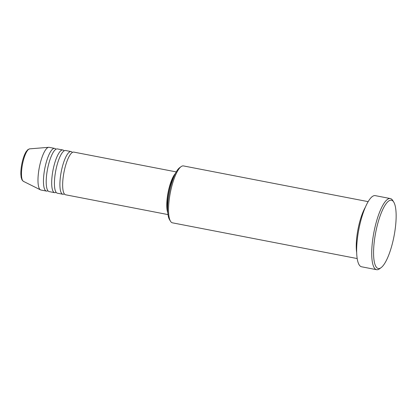 <?xml version="1.0" encoding="UTF-8"?>
<svg xmlns="http://www.w3.org/2000/svg" width="417" height="417" viewBox="0 0 417 417"><rect width="100%" height="100%" fill="white"/><g stroke="black" fill="none" stroke-linecap="round" stroke-linejoin="round"><path stroke-width="0.63" d="M176.24 171.908L73.825 152.106A21.736 5.843 100.9 0 0 64.468 169.928A21.736 5.843 100.9 0 0 65.573 194.781L167.988 214.588M72.339 152.455A21.736 5.843 100.9 0 0 71.088 151.574A21.736 5.843 100.9 0 0 61.726 169.396A21.736 5.843 100.9 0 0 62.831 194.254A21.736 5.843 100.9 0 0 64.322 193.9M71.088 151.574L65.605 150.516A21.736 5.843 100.9 0 0 56.243 168.338A21.736 5.843 100.9 0 0 57.353 193.191L62.831 194.254M64.114 150.865A21.736 5.843 100.9 0 0 62.863 149.984A21.736 5.843 100.9 0 0 53.506 167.806A21.736 5.843 100.9 0 0 54.611 192.664A21.736 5.843 100.9 0 0 56.102 192.31M62.863 149.984L57.384 148.926A21.736 5.843 100.9 0 0 48.023 166.748A21.736 5.843 100.9 0 0 49.133 191.601L54.611 192.664M55.894 149.276A21.736 5.843 100.9 0 0 54.643 148.395A21.736 5.843 100.9 0 0 45.281 166.216A21.736 5.843 100.9 0 0 46.391 191.075A21.736 5.843 100.9 0 0 47.882 190.72M170.527 221.286L169.526 219.676A27.532 7.402 -79.1 0 1 169.948 189.657A27.532 7.402 -79.1 0 1 179.565 167.764L181.093 166.644A28.982 7.793 100.9 0 0 170.965 189.688A28.982 7.793 100.9 0 0 170.527 221.286A28.982 7.793 100.9 0 0 172.445 222.829L357.166 258.55M376.473 228.761A34.778 9.351 100.9 0 0 381.07 267.667A34.778 9.351 100.9 0 0 393.226 240.02A34.778 9.351 100.9 0 0 393.752 202.099A34.778 9.351 100.9 0 0 376.473 228.761M381.07 267.667L379.543 268.793A36.227 9.742 -79.1 0 1 376.598 269.69A36.227 9.742 -79.1 0 1 374.753 228.261A36.227 9.742 -79.1 0 1 390.354 198.56A36.227 9.742 -79.1 0 1 392.751 200.488L393.752 202.099M365.401 207.155A28.982 7.793 100.9 0 0 358.688 225.988A28.982 7.793 100.9 0 0 356.65 252.41M175.369 173.535A21.736 5.843 100.9 0 0 168.604 190.063A21.736 5.843 100.9 0 0 167.78 212.759M173.972 176.589A20.287 5.457 100.9 0 0 168.953 190.298A20.287 5.457 100.9 0 0 167.629 209.402M390.354 198.56L375.284 195.641A36.227 9.742 100.9 0 0 359.683 225.347A36.227 9.742 100.9 0 0 361.529 266.776L376.598 269.69M54.643 148.395L49.164 147.337A21.736 5.843 100.9 0 0 48.721 147.31A21.736 5.843 100.9 0 0 39.803 165.158A21.736 5.843 100.9 0 0 40.491 189.871A21.736 5.843 100.9 0 0 40.908 190.011L46.391 191.075M368.169 201.646L183.449 165.924A28.982 7.793 100.9 0 0 181.093 166.644M22.872 162.474A16.586 4.462 100.9 0 0 23.399 181.338L22.018 179.951L21.178 177.491L20.85 174.254C20.767 170.689 21.199 166.753 22.153 162.453C23.211 157.819 24.556 154.201 26.188 151.595L27.871 149.635L29.68 148.859A16.586 4.462 100.9 0 0 22.872 162.474M23.399 181.338L40.491 189.871M29.68 148.859L48.721 147.31"/></g></svg>
